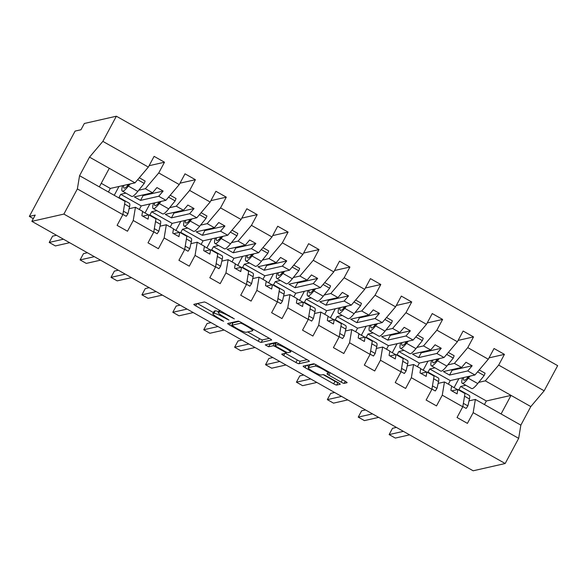 <?xml version="1.0" encoding="UTF-8"?>
<svg xmlns="http://www.w3.org/2000/svg" width="587" height="587" viewBox="0 0 587 587"><rect width="100%" height="100%" fill="white"/><g stroke="black" fill="none" stroke-linecap="round" stroke-linejoin="round"><path stroke-width="0.88" d="M234.323 318.858L207.248 303.23A2.825 0.396 -151.8 0 0 204.247 301.989L193.864 304.345A2.825 0.396 -151.8 0 0 193.805 304.382A2.825 0.396 -151.8 0 0 195.713 305.849L221.497 320.421L223.64 321.265L218.966 318.352A9.032 1.255 -151.8 0 1 212.854 313.671A9.032 1.255 -151.8 0 1 213.052 313.546L213.91 313.348A9.032 1.255 -151.8 0 1 223.522 317.318L228.967 320.076L224.329 317.134A9.032 1.255 -151.8 0 1 218.217 312.453A9.032 1.255 -151.8 0 1 218.408 312.328L219.274 312.13A9.032 1.255 -151.8 0 1 228.886 316.1L234.323 318.858M341.135 382.137A2.825 0.396 -151.8 0 0 344.143 383.377L347.056 382.717A2.825 0.396 -151.8 0 0 347.115 382.673A2.825 0.396 -151.8 0 0 345.207 381.212L316.569 365.026A2.825 0.396 -151.8 0 0 313.568 363.786L303.185 366.141A2.825 0.396 -151.8 0 0 303.127 366.178A2.825 0.396 -151.8 0 0 305.035 367.645L333.673 383.832A2.825 0.396 -151.8 0 0 336.674 385.072L340.189 384.272A2.825 0.396 -151.8 0 0 340.255 384.236A2.825 0.396 -151.8 0 0 338.339 382.768L326.086 375.841A2.825 0.396 -151.8 0 0 323.085 374.601L321.338 374.998A7.55 1.049 -151.8 0 1 313.825 371.967A7.55 1.049 -151.8 0 1 308.197 367.763A7.55 1.049 -151.8 0 1 308.358 367.66L315.19 366.105A7.55 1.049 -151.8 0 1 322.703 369.135A7.55 1.049 -151.8 0 1 328.338 373.347A7.55 1.049 -151.8 0 1 328.17 373.442L327.032 373.706A2.825 0.396 -151.8 0 0 326.974 373.743A2.825 0.396 -151.8 0 0 328.881 375.203L341.135 382.137L342.463 379.664M77.367 188.926L79.561 175.696L125.046 201.414L122.859 214.637L77.367 188.926L63.88 214.079L31.859 221.35L35.227 215.077L29.35 216.405L33.312 218.643M63.88 214.079L505.172 463.517L473.159 470.789L31.859 221.35M271.583 340.056A2.825 0.396 -151.8 0 0 271.649 340.02A2.825 0.396 -151.8 0 0 269.734 338.552L241.103 322.366A2.825 0.396 -151.8 0 0 238.095 321.126L227.719 323.481A2.825 0.396 -151.8 0 0 227.653 323.518A2.825 0.396 -151.8 0 0 229.568 324.985L258.199 341.172A2.825 0.396 -151.8 0 0 261.208 342.412L271.642 339.946M278.832 343.696L307.471 359.882A2.825 0.396 -151.8 0 1 309.378 361.343A2.825 0.396 -151.8 0 1 309.32 361.387L298.937 363.742A2.825 0.396 -151.8 0 1 295.936 362.502L283.682 355.575A2.825 0.396 -151.8 0 1 281.767 354.108A2.825 0.396 -151.8 0 1 281.833 354.071L286.038 353.117A2.825 0.396 -151.8 0 0 286.104 353.073A2.825 0.396 -151.8 0 0 284.189 351.613L276.059 347.02A2.825 0.396 -151.8 0 0 273.058 345.772L268.677 346.77L265.236 344.877L275.831 342.456A2.825 0.396 -151.8 0 1 278.832 343.696M505.172 463.517L518.666 438.364L473.173 412.654L467.421 423.381L457.038 417.511L462.791 406.784L464.977 393.554L457.809 389.504L457.09 393.855L450.911 390.362L451.63 386.011L444.462 381.961L442.268 395.183L436.523 405.911L426.133 400.041L431.885 389.313L434.079 376.091L426.91 372.033L426.184 376.384L420.006 372.892L420.725 368.541L413.556 364.49L411.37 377.712L405.617 388.44L395.234 382.57L400.987 371.842L403.174 358.62L396.005 354.57L395.286 358.921L389.1 355.428L389.827 351.077L382.658 347.02L380.464 360.249L374.711 370.977L364.329 365.107L370.081 354.379L372.268 341.15L365.099 337.099L364.38 341.451L358.202 337.958L358.921 333.607L351.752 329.556L349.566 342.779L343.813 353.506L333.423 347.636L339.176 336.909L341.37 323.686L334.201 319.629L333.475 323.98L327.297 320.487L328.016 316.136L320.847 312.086L318.66 325.308L312.908 336.035L302.525 330.173L308.278 319.445L310.464 306.216L303.296 302.166L302.576 306.517L296.398 303.024L297.117 298.673L289.949 294.615L287.755 307.845L282.002 318.572L271.62 312.702L277.372 301.975L279.559 288.753L272.39 284.695L271.671 289.046L265.493 285.553L266.212 281.202L259.043 277.152L256.857 290.374L251.104 301.102L240.721 295.232L246.467 284.504L248.661 271.282L241.492 267.232L240.773 271.583L234.587 268.09L235.306 263.739L228.138 259.681L225.951 272.911L220.198 283.638L209.816 277.768L215.568 267.041L217.755 253.811L210.586 249.761L209.867 254.112L203.689 250.62L204.408 246.269L197.239 242.218L195.045 255.44L189.293 266.168L178.91 260.298L184.663 249.57L186.849 236.348L179.681 232.291L178.962 236.642L172.783 233.149L173.503 228.798L166.334 224.748L164.147 237.97L158.395 248.697L148.012 242.835L153.757 232.107L155.951 218.878L148.782 214.827L148.063 219.178L141.878 215.686L142.597 211.335L135.428 207.277L133.242 220.507L127.489 231.234L117.106 225.364L122.859 214.637M473.173 412.654L475.36 399.424L469.035 400.862M438.137 383.392L444.462 381.961M407.231 365.928L413.556 364.49M376.326 348.458L382.658 347.02M345.427 330.987L351.752 329.556M314.522 313.524L320.847 312.086M283.616 296.053L289.949 294.615M252.718 278.59L259.043 277.152M221.813 261.12L228.138 259.681M190.907 243.649L197.239 242.218M160.009 226.186L166.334 224.748M454.074 387.647L458.909 378.622M489.022 357.865L504.424 354.372L494.041 348.502L488.289 359.229L467.766 347.629L454.419 363.39L447.8 364.887M448.351 384.155L450.258 380.589L474.934 374.983L488.289 359.229M423.168 370.177L428.011 361.159M458.117 340.401L473.518 336.901L463.136 331.031L457.383 341.759L436.867 330.158L423.513 345.919L416.895 347.423M417.445 366.684L419.36 363.118L444.036 357.52L457.383 341.759M392.27 352.714L397.106 343.688M427.211 322.931L442.62 319.431L432.237 313.568L426.485 324.295L405.962 312.695L392.615 328.456L385.997 329.953M386.539 349.221L388.455 345.648L413.131 340.049L426.485 324.295M361.365 335.243L366.2 326.218M396.313 305.46L411.714 301.967L401.332 296.097L395.579 306.825L375.056 295.224L361.709 310.985L355.091 312.489M355.641 331.75L357.556 328.184L382.225 322.586L395.579 306.825M330.459 317.772L335.302 308.755M365.408 287.997L380.809 284.497L370.426 278.627L364.674 289.354L344.158 277.761L330.804 293.515L324.185 295.019M324.736 314.287L326.651 310.714L351.327 305.115L364.674 289.354M299.561 300.309L304.396 291.284M334.502 270.526L349.911 267.034L339.528 261.164L333.776 271.891L313.253 260.29L299.906 276.051L293.287 277.548M293.83 296.817L295.745 293.251L320.421 287.645L333.776 271.891M268.655 282.839L273.491 273.821M303.604 253.063L319.005 249.563L308.623 243.693L302.87 254.42L282.354 242.82L269 258.581L262.382 260.085M262.932 279.346L264.847 275.78L289.516 270.181L302.87 254.42M237.75 265.375L242.592 256.35M272.698 235.592L288.1 232.092L277.717 226.23L271.964 236.957L251.449 225.357L238.095 241.11L231.476 242.614M232.026 261.883L233.942 258.309L258.618 252.711L271.964 236.957M206.851 247.905L211.687 238.88M241.793 218.122L257.201 214.629L246.819 208.759L241.066 219.487L220.543 207.886L207.196 223.647L200.578 225.151M201.128 244.412L203.036 240.846L227.712 235.248L241.066 219.487M175.946 230.434L180.781 221.416M210.894 200.659L226.296 197.159L215.913 191.289L210.161 202.016L189.645 190.423L176.291 206.176L169.672 207.681M170.223 226.949L172.138 223.376L196.806 217.777L210.161 202.016M145.04 212.971L149.883 203.946M179.989 183.188L195.398 179.695L185.008 173.825L179.255 184.553L158.739 172.952L164.492 162.225L154.11 156.355L148.357 167.082L102.864 141.372L116.358 116.211L84.337 123.483L80.969 129.756L75.099 131.084L29.35 216.405M139.317 209.478L141.232 205.912L165.908 200.306L179.255 184.553M129.103 208.715L135.428 207.277M114.245 195.302L118.978 186.475M108.419 192.008L110.327 188.442L135.003 182.843L148.357 167.082M465.836 385.277L460.648 386.459L458.733 390.025M518.666 438.364L520.852 425.135L530.809 406.571L485.317 380.853L478.706 382.357M485.317 380.853L498.671 365.099L504.424 354.372M434.938 367.807L429.743 368.988L427.828 372.554M473.518 336.901L467.766 347.629M404.032 350.344L398.837 351.518L396.929 355.091M442.62 319.431L436.867 330.158M373.127 332.873L367.939 334.054L366.024 337.62M411.714 301.967L405.962 312.695M342.228 315.41L337.033 316.584L335.118 320.15M380.809 284.497L375.056 295.224M311.323 297.939L306.128 299.121L304.22 302.687M349.911 267.034L344.158 277.761M280.417 280.469L275.23 281.65L273.315 285.216M319.005 249.563L313.253 260.29M249.519 263.005L244.324 264.179L242.409 267.753M288.1 232.092L282.354 242.82M218.613 245.535L213.419 246.716L211.511 250.282M257.201 214.629L251.449 225.357M187.708 228.064L182.52 229.246L180.605 232.812M226.296 197.159L220.543 207.886M156.81 210.601L151.615 211.775L149.7 215.348M195.398 179.695L189.645 190.423M462.791 406.784L442.268 395.183M431.885 389.313L411.37 377.712M400.987 371.842L380.464 360.249M370.081 354.379L349.566 342.779M339.176 336.909L318.66 325.308M308.278 319.445L287.755 307.845M277.372 301.975L256.857 290.374M246.467 284.504L225.951 272.911M215.568 267.041L195.045 255.44M184.663 249.57L164.147 237.97M153.757 232.107L133.242 220.507M530.809 406.571L544.164 390.81L498.671 365.099M544.164 390.81L557.65 365.65L116.358 116.211M474.934 374.983L467.766 370.933L472.161 365.752L465.983 362.252L461.587 367.44L454.419 363.39M461.587 367.44L443.376 371.571L449.554 375.071L467.766 370.933M450.258 380.589L429.743 368.988M451.807 390.869L457.809 389.504M444.036 357.52L436.867 353.469L441.255 348.282L435.077 344.789L430.682 349.969L423.513 345.919M430.682 349.969L412.47 354.108L418.648 357.6L436.867 353.469M419.36 363.118L398.837 351.518M420.901 373.398L426.91 372.033M413.131 340.049L405.962 335.999L410.357 330.811L404.172 327.319L399.784 332.506L392.615 328.456M399.784 332.506L381.572 336.637L387.75 340.13L405.962 335.999M388.455 345.648L367.939 334.054M389.995 355.927L396.005 354.57M382.225 322.586L375.056 318.528L379.451 313.348L373.273 309.855L368.878 315.036L361.709 310.985M368.878 315.036L350.666 319.174L356.845 322.667L375.056 318.528M357.556 328.184L337.033 316.584M359.097 338.464L365.099 337.099M351.327 305.115L344.158 301.065L348.546 295.877L342.368 292.385L337.973 297.572L330.804 293.515M337.973 297.572L319.761 301.703L325.946 305.196L344.158 301.065M326.651 310.714L306.128 299.121M328.192 320.994L334.201 319.629M320.421 287.645L313.253 283.594L317.648 278.414L311.462 274.914L307.074 280.102L299.906 276.051M307.074 280.102L288.863 284.233L295.041 287.725L313.253 283.594M295.745 293.251L275.23 281.65M297.286 303.53L303.296 302.166M289.516 270.181L282.347 266.131L286.742 260.944L280.564 257.451L276.169 262.631L269 258.581M276.169 262.631L257.957 266.769L264.135 270.262L282.347 266.131M264.847 275.78L244.324 264.179M266.388 286.06L272.39 284.695M258.618 252.711L251.449 248.661L255.837 243.473L249.658 239.98L245.263 245.168L238.095 241.11M245.263 245.168L227.052 249.299L233.237 252.792L251.449 248.661M233.942 258.309L213.419 246.716M235.482 268.589L241.492 267.232M227.712 235.248L220.543 231.19L224.938 226.01L218.753 222.517L214.365 227.697L207.196 223.647M214.365 227.697L196.153 231.836L202.332 235.328L220.543 231.19M203.036 240.846L182.52 229.246M204.577 251.126L210.586 249.761M196.806 217.777L189.638 213.727L194.033 208.539L187.855 205.046L183.46 210.234L176.291 206.176M183.46 210.234L165.248 214.365L171.426 217.858L189.638 213.727M172.138 223.376L151.615 211.775M173.679 233.655L179.681 232.291M165.908 200.306L158.739 196.256L163.127 191.076L156.949 187.576L152.554 192.763L145.385 188.713L158.739 172.952M152.554 192.763L134.342 196.894L140.528 200.387L158.739 196.256M145.385 188.713L138.774 190.21M125.904 193.13L120.709 194.312L118.801 197.878M141.232 205.912L120.709 194.312M142.773 216.192L148.782 214.827M149.083 165.717L164.492 162.225M135.003 182.843L89.517 157.133L102.864 141.372M110.327 188.442L101.25 183.313M79.561 175.696L89.517 157.133M99.335 186.879L109.292 168.308M484.444 404.56L486.359 400.987L511.035 395.389L501.078 413.96L475.36 399.424M520.852 425.135L501.078 413.96M486.359 400.987L460.648 386.459M451.594 386.246L457.486 389.577M420.688 368.775L426.588 372.107M389.783 351.305L395.682 354.643M358.884 333.842L364.776 337.173M327.979 316.371L333.878 319.702M297.073 298.908L302.973 302.239M266.175 281.437L272.067 284.768M235.27 263.967L241.169 267.305M204.364 246.503L210.263 249.835M173.466 229.033L179.365 232.364M142.56 211.562L148.46 214.901M140.528 200.387L143.081 195.625L142.186 195.119M143.081 195.625L163.127 191.076M171.426 217.858L173.987 213.088L173.092 212.582M173.987 213.088L194.033 208.539M202.332 235.328L204.885 230.559L203.99 230.053M204.885 230.559L224.938 226.01M233.237 252.792L235.791 248.022L234.895 247.523M235.791 248.022L255.837 243.473M264.135 270.262L266.696 265.493L265.801 264.986M266.696 265.493L286.742 260.944M295.041 287.725L297.594 282.963L296.699 282.457M297.594 282.963L317.648 278.414M325.946 305.196L328.5 300.427L327.605 299.92M328.5 300.427L348.546 295.877M356.845 322.667L359.405 317.897L358.51 317.391M359.405 317.897L379.451 313.348M387.75 340.13L390.304 335.36L389.408 334.861M390.304 335.36L410.357 330.811M418.648 357.6L421.209 352.831L420.314 352.325M421.209 352.831L441.255 348.282M449.554 375.071L452.115 370.302L451.22 369.795M452.115 370.302L472.161 365.752M218.599 311.734A9.032 1.255 -151.8 0 0 215.26 310.839L213.91 313.348M212.854 313.671L214.204 311.161A9.032 1.255 -151.8 0 1 214.394 311.037L215.26 310.839M197.415 303.538L213.433 312.592M247.648 331.934L259.549 338.662A2.825 0.396 -151.8 0 0 262.55 339.902L269.382 338.354M231.271 322.674L232.679 323.474M242.959 324.061L240.861 323.188L231.748 325.257L236.561 328.302A9.032 1.255 -151.8 0 0 246.173 332.271L252.403 330.855A9.032 1.255 -151.8 0 0 252.593 330.738A9.032 1.255 -151.8 0 0 246.481 326.049L242.959 324.061L243.223 323.569M233.054 322.828L239.092 321.39M307.111 359.684L300.287 361.232L298.937 363.742M285.385 353.264L297.279 359.992A2.825 0.396 -151.8 0 0 300.287 361.232M275.846 343.718A2.825 0.396 -151.8 0 0 274.4 343.263L270.02 344.261L268.677 346.77M269.095 343.982L270.02 344.261M290.411 352.119A7.55 1.049 -151.8 0 0 290.572 352.024A7.55 1.049 -151.8 0 0 284.937 347.812A7.55 1.049 -151.8 0 0 277.424 344.782L275.017 345.332A2.825 0.396 -151.8 0 0 274.958 345.369A2.825 0.396 -151.8 0 0 276.866 346.836L284.996 351.43A2.825 0.396 -151.8 0 0 288.004 352.67L290.411 352.119M276.308 342.933A2.825 0.396 -151.8 0 1 276.301 342.859A2.825 0.396 -151.8 0 1 276.367 342.823L276.829 342.713M308.197 367.763L309.54 365.253A7.55 1.049 -151.8 0 1 309.701 365.151L314.566 364.043M323.121 374.594L335.016 381.323A2.825 0.396 -151.8 0 0 337.98 382.563M306.737 365.334L308.85 366.53M122.617 185.653L122.602 185.69A26.452 4.146 -60.5 0 0 122.301 191.091A26.452 4.146 -60.5 0 0 128.414 186.101L130.145 183.944M122.301 191.091L131.693 196.403A26.452 4.146 -60.5 0 0 137.806 191.413L144.233 183.408L145.128 181.06L139.302 177.766M137.666 179.703L144.233 183.408M128.927 184.223A23.003 3.603 119.5 0 1 123.996 188.089A23.003 3.603 119.5 0 1 123.747 185.397M63.455 239.203L49.205 242.438L52.573 236.165L56.499 235.27M49.205 242.438L55.391 245.931L69.633 242.695M119.029 198.01A26.452 4.146 119.5 0 1 119.939 197.988A26.452 4.146 119.5 0 1 120.386 198.78M119.939 197.988L129.338 203.293A26.452 4.146 119.5 0 1 129.529 206.859L127.959 213.756L123.431 211.195M127.959 213.756L126.242 216.295L122.896 214.402M153.523 203.124L153.508 203.153A26.452 4.146 -60.5 0 0 153.2 208.561A26.452 4.146 -60.5 0 0 159.319 203.572L161.051 201.414M153.2 208.561L162.599 213.873A26.452 4.146 -60.5 0 0 168.711 208.877L175.131 200.879L176.034 198.523L170.208 195.236M168.572 197.166L175.131 200.879M159.833 201.686A23.003 3.603 119.5 0 1 154.902 205.56A23.003 3.603 119.5 0 1 154.645 202.867M184.421 220.587L184.413 220.624A26.452 4.146 -60.5 0 0 184.105 226.032A26.452 4.146 -60.5 0 0 190.217 221.035L191.949 218.878M184.105 226.032L193.497 231.337A26.452 4.146 -60.5 0 0 199.617 226.347L206.037 218.349L206.94 215.994L201.114 212.699M199.47 214.637L206.037 218.349M190.738 219.156A23.003 3.603 119.5 0 1 185.8 223.023A23.003 3.603 119.5 0 1 185.551 220.33M215.326 238.058L215.312 238.087A26.452 4.146 -60.5 0 0 215.011 243.495A26.452 4.146 -60.5 0 0 221.123 238.505L222.855 236.348M215.011 243.495L224.403 248.807A26.452 4.146 -60.5 0 0 230.515 243.818L236.943 235.813L237.838 233.465L232.012 230.17M230.375 232.1L236.943 235.813M221.637 236.62A23.003 3.603 119.5 0 1 216.706 240.494A23.003 3.603 119.5 0 1 216.456 237.801M246.232 255.521L246.217 255.558A26.452 4.146 -60.5 0 0 245.909 260.966A26.452 4.146 -60.5 0 0 252.028 255.969L253.76 253.819M245.909 260.966L255.308 266.278A26.452 4.146 -60.5 0 0 261.42 261.281L267.841 253.283L268.743 250.928L262.917 247.633M261.281 249.57L267.841 253.283M252.542 254.09A23.003 3.603 119.5 0 1 247.611 257.964A23.003 3.603 119.5 0 1 247.354 255.264M94.36 256.673L80.111 259.909L83.471 253.635L87.404 252.74M80.111 259.909L86.289 263.402L100.538 260.166M149.934 215.48A26.452 4.146 119.5 0 1 150.844 215.451A26.452 4.146 119.5 0 1 151.292 216.243M150.844 215.451L160.236 220.763A26.452 4.146 119.5 0 1 160.427 224.322L158.864 231.219L154.33 228.659M158.864 231.219L157.14 233.758L153.801 231.872M125.258 274.144L111.016 277.372L114.377 271.099L118.303 270.211M111.016 277.372L117.195 280.865L131.444 277.636M180.84 232.944A26.452 4.146 119.5 0 1 181.75 232.922A26.452 4.146 119.5 0 1 182.19 233.714M181.75 232.922L191.142 238.227A26.452 4.146 119.5 0 1 191.333 241.793L189.77 248.69L185.235 246.129M189.77 248.69L188.045 251.229L184.7 249.343M156.164 291.607L141.915 294.843L145.282 288.569L149.208 287.674M141.915 294.843L148.093 298.335L162.342 295.1M211.738 250.414A26.452 4.146 119.5 0 1 212.648 250.385A26.452 4.146 119.5 0 1 213.096 251.177M212.648 250.385L222.047 255.697A26.452 4.146 119.5 0 1 222.238 259.256L220.668 266.16L216.133 263.592M220.668 266.16L218.944 268.699L215.605 266.806M187.07 309.078L172.82 312.306L176.181 306.032L180.114 305.145M172.82 312.306L178.998 315.806L193.248 312.57M242.644 267.885A26.452 4.146 119.5 0 1 243.554 267.855A26.452 4.146 119.5 0 1 244.001 268.648M243.554 267.855L252.946 273.168A26.452 4.146 119.5 0 1 253.136 276.726L251.574 283.624L247.039 281.063M251.574 283.624L249.849 286.163L246.511 284.277M277.13 272.992L277.123 273.028A26.452 4.146 -60.5 0 0 276.815 278.436A26.452 4.146 -60.5 0 0 282.927 273.439L284.658 271.282M276.815 278.436L286.207 283.741A26.452 4.146 -60.5 0 0 292.326 278.752L298.746 270.746L299.649 268.398L293.823 265.104M292.179 267.041L298.746 270.746M283.448 271.561A23.003 3.603 119.5 0 1 278.509 275.428A23.003 3.603 119.5 0 1 278.26 272.735M217.968 326.541L203.718 329.777L207.086 323.503L211.012 322.615M203.718 329.777L209.904 333.269L224.153 330.033M273.549 285.348A26.452 4.146 119.5 0 1 274.459 285.326A26.452 4.146 119.5 0 1 274.899 286.118M274.459 285.326L283.851 290.631A26.452 4.146 119.5 0 1 284.042 294.197L282.479 301.094L277.945 298.534M282.479 301.094L280.755 303.633L277.409 301.74M308.036 290.462L308.021 290.492A26.452 4.146 -60.5 0 0 307.713 295.899A26.452 4.146 -60.5 0 0 313.832 290.91L315.564 288.753M307.713 295.899L317.112 301.212A26.452 4.146 -60.5 0 0 323.224 296.215L329.652 288.217L330.547 285.862L324.721 282.574M323.085 284.504L329.652 288.217M314.346 289.024A23.003 3.603 119.5 0 1 309.415 292.898A23.003 3.603 119.5 0 1 309.166 290.205M248.873 344.011L234.624 347.247L237.992 340.974L241.917 340.078M234.624 347.247L240.802 350.74L255.052 347.504M304.448 302.819A26.452 4.146 119.5 0 1 305.357 302.789A26.452 4.146 119.5 0 1 305.805 303.582M305.357 302.789L314.757 308.102A26.452 4.146 119.5 0 1 314.948 311.66L313.377 318.558L308.843 315.997M313.377 318.558L311.653 321.096L308.314 319.211M338.934 307.926L338.926 307.962A26.452 4.146 -60.5 0 0 338.618 313.37A26.452 4.146 -60.5 0 0 344.738 308.373L346.469 306.216M338.618 313.37L348.01 318.675A26.452 4.146 -60.5 0 0 354.13 313.685L360.55 305.688L361.453 303.332L355.627 300.038M353.983 301.975L360.55 305.688M345.251 306.495A23.003 3.603 119.5 0 1 340.321 310.362A23.003 3.603 119.5 0 1 340.064 307.669M279.779 361.482L265.529 364.71L268.89 358.437L272.823 357.549M265.529 364.71L271.708 368.203L285.957 364.975M335.353 320.282A26.452 4.146 119.5 0 1 336.263 320.26A26.452 4.146 119.5 0 1 336.711 321.052M336.263 320.26L345.655 325.565A26.452 4.146 119.5 0 1 345.846 329.131L344.283 336.028L339.748 333.467M344.283 336.028L342.559 338.567L339.22 336.681M369.839 325.396L369.832 325.425A26.452 4.146 -60.5 0 0 369.524 330.833A26.452 4.146 -60.5 0 0 375.636 325.844L377.368 323.686M369.524 330.833L378.916 336.146A26.452 4.146 -60.5 0 0 385.035 331.156L391.456 323.151L392.358 320.803L386.532 317.508M384.889 319.445L391.456 323.151M376.157 323.965A23.003 3.603 119.5 0 1 371.219 327.832A23.003 3.603 119.5 0 1 370.969 325.139M310.677 378.945L296.428 382.181L299.796 375.907L303.721 375.012M296.428 382.181L302.613 385.674L316.863 382.438M366.259 337.752A26.452 4.146 119.5 0 1 367.168 337.723A26.452 4.146 119.5 0 1 367.609 338.516M367.168 337.723L376.561 343.035A26.452 4.146 119.5 0 1 376.751 346.601L375.188 353.499L370.654 350.931M375.188 353.499L373.464 356.038L370.118 354.144M400.745 342.859L400.73 342.896A26.452 4.146 -60.5 0 0 400.422 348.304A26.452 4.146 -60.5 0 0 406.542 343.307L408.273 341.157M400.422 348.304L409.821 353.616A26.452 4.146 -60.5 0 0 415.934 348.619L422.361 340.621L423.256 338.266L417.43 334.972M415.794 336.909L422.361 340.621M407.055 341.429A23.003 3.603 119.5 0 1 402.124 345.303A23.003 3.603 119.5 0 1 401.875 342.61M341.583 396.416L327.333 399.644L330.701 393.371L334.627 392.483M327.333 399.644L333.511 403.144L347.761 399.908M397.157 355.223A26.452 4.146 119.5 0 1 398.067 355.194A26.452 4.146 119.5 0 1 398.514 355.986M398.067 355.194L407.466 360.506A26.452 4.146 119.5 0 1 407.657 364.065L406.087 370.962L401.552 368.401M406.087 370.962L404.362 373.501L401.024 371.615M431.643 360.33L431.636 360.367A26.452 4.146 -60.5 0 0 431.328 365.774A26.452 4.146 -60.5 0 0 437.447 360.778L439.179 358.62M431.328 365.774L440.72 371.079A26.452 4.146 -60.5 0 0 446.839 366.09L453.259 358.085L454.162 355.737L448.336 352.442M446.692 354.379L453.259 358.085M437.961 358.899A23.003 3.603 119.5 0 1 433.023 362.766A23.003 3.603 119.5 0 1 432.773 360.073M372.488 413.879L358.239 417.115L361.599 410.841L365.532 409.953M358.239 417.115L364.417 420.608L378.666 417.379M428.062 372.686A26.452 4.146 119.5 0 1 428.972 372.664A26.452 4.146 119.5 0 1 429.42 373.457M428.972 372.664L438.364 377.969A26.452 4.146 119.5 0 1 438.555 381.535L436.992 388.433L432.458 385.872M436.992 388.433L435.268 390.971L431.929 389.078M462.549 377.801L462.541 377.83A26.452 4.146 -60.5 0 0 462.233 383.238A26.452 4.146 -60.5 0 0 468.345 378.248L470.077 376.091M462.233 383.238L471.625 388.55A26.452 4.146 -60.5 0 0 477.745 383.553L484.165 375.555L485.067 373.2L479.241 369.913M477.598 371.842L484.165 375.555M468.866 376.362A23.003 3.603 119.5 0 1 463.928 380.237A23.003 3.603 119.5 0 1 463.679 377.544M403.386 431.35L389.137 434.585L392.505 428.312L396.43 427.417M389.137 434.585L395.322 438.078L409.565 434.842M458.968 390.157A26.452 4.146 119.5 0 1 459.878 390.128A26.452 4.146 119.5 0 1 460.318 390.92M459.878 390.128L469.27 395.44A26.452 4.146 119.5 0 1 469.461 398.999L467.89 405.896L463.363 403.335M467.89 405.896L466.173 408.442L462.827 406.549M229.15 315.615L228.886 316.1M220.14 310.523L219.274 312.13M219.56 310.193L218.408 312.328M227.125 318.719L226.861 319.203M223.786 316.826L223.522 317.318M214.394 311.037L213.052 313.546M221.761 319.93L221.497 320.421M196.887 303.662L195.713 305.849M232.489 317.501L232.225 317.993M262.55 339.902L261.208 342.412M259.549 338.662L258.199 341.172M230.742 322.799L229.568 324.985M241.257 322.454L240.861 323.188M233.09 322.747L231.748 325.257M246.745 325.558L246.481 326.049M297.279 359.992L295.936 362.502M284.856 353.381L283.682 355.575M284.453 351.121L284.189 351.613M276.33 346.513L276.059 347.02M274.4 343.263L273.058 345.772M278.194 343.351L277.424 344.782M276.367 342.823L275.017 345.332M330.21 372.738L328.881 375.203M315.953 364.688L315.19 366.105M309.701 365.151L308.358 367.66M338.009 382.577L336.674 385.072M335.016 381.323L333.673 383.832M306.209 365.452L305.035 367.645M345.281 381.257L344.143 383.377M128.414 186.101L137.806 191.413M126.653 184.736L127.885 185.433M129.529 206.859L124.605 204.078M159.319 203.572L168.711 208.877M157.551 202.207L158.791 202.904M190.217 221.035L199.617 226.347M188.456 219.67L189.689 220.374M221.123 238.505L230.515 243.818M219.362 237.141L220.595 237.838M252.028 255.969L261.42 261.281M250.26 254.611L251.5 255.308M160.427 224.322L155.511 221.541M191.333 241.793L186.409 239.012M222.238 259.256L217.315 256.475M253.136 276.726L248.22 273.946M282.927 273.439L292.326 278.752M281.166 272.075L282.398 272.772M284.042 294.197L279.118 291.416M313.832 290.91L323.224 296.215M312.071 289.545L313.304 290.242M314.948 311.66L310.024 308.879M344.738 308.373L354.13 313.685M342.969 307.008L344.209 307.713M345.846 329.131L340.93 326.35M375.636 325.844L385.035 331.156M373.875 324.479L375.108 325.176M376.751 346.601L371.828 343.813M406.542 343.307L415.934 348.619M404.781 341.95L406.013 342.647M407.657 364.065L402.733 361.284M437.447 360.778L446.839 366.09M435.679 359.413L436.919 360.11M438.555 381.535L433.639 378.754M468.345 378.248L477.745 383.553M466.584 376.883L467.817 377.58M469.461 398.999L464.537 396.218M219.457 310.134L218.217 312.453M233.054 322.777L231.704 325.286M253.364 329.3L252.593 330.738M286.559 352.222L286.104 353.073M291.269 350.725L290.572 352.024M276.301 342.859L274.958 345.369M329.021 372.063L328.338 373.347"/></g></svg>
